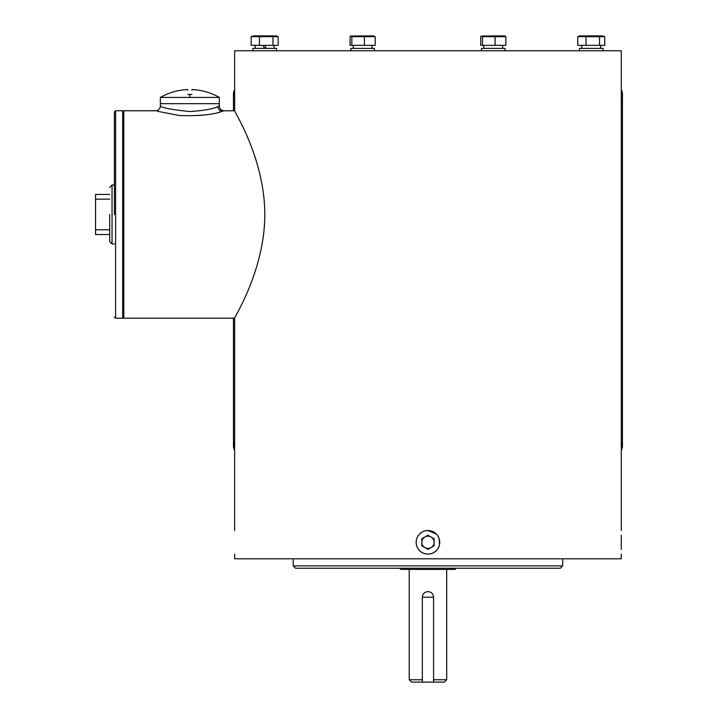 <?xml version="1.0" encoding="UTF-8"?>
<svg xmlns="http://www.w3.org/2000/svg" width="718" height="718" viewBox="0 0 718 718"><rect width="100%" height="100%" fill="white"/><g stroke="black" fill="none" stroke-linecap="round" stroke-linejoin="round"><path stroke-width="1.08" d="M399.666 568.234L400.85 569.41L455.068 569.41L456.244 568.234M422.337 597.232C422.66 593.813 424.535 591.937 427.955 591.605C431.374 591.937 433.25 593.813 433.582 597.232L422.337 597.232L422.337 682.1L411.576 682.1L409.215 679.74L422.337 679.74M433.582 597.232L433.582 682.1L444.343 682.1L446.704 679.74L433.582 679.74M433.582 682.1L422.337 682.1M505.068 50.754L505.068 48.393L481.5 48.393L481.5 50.754M114.404 214.485L114.404 111.927L114.404 214.485M109.692 214.485L109.692 241.598L109.692 214.485M109.692 229.805L95.548 229.805L95.548 234.526L109.692 234.526M95.548 229.805L95.548 199.155L109.692 199.155M95.548 199.155L95.548 194.443L109.692 194.443M191.966 90.208L191.966 89.57C201.722 89.956 210.841 92.577 219.313 97.433L160.374 97.433L160.374 103.679L219.313 103.679L160.374 103.679L160.374 106.04C162.142 107.844 171.97 109.683 189.848 111.568C203.526 110.644 212.851 108.974 217.832 106.569L219.313 106.04C219.6 108.903 221.171 110.473 224.034 110.752L222.311 111.263C213.784 114.683 199.532 116.11 179.545 115.544L157.386 111.254M191.966 94.498C191.966 87.937 191.966 87.937 191.966 94.498L187.721 94.498C187.721 87.937 187.721 87.937 187.721 94.498M160.374 97.433C168.856 92.577 177.965 89.956 187.721 89.57L187.721 90.208M621.276 450.518A24.322 24.322 0 0 0 622.452 447.009L622.452 92.999A24.322 24.322 0 0 0 621.276 89.49M234.642 448.4A23.577 23.577 0 0 1 233.458 441.04L233.458 447.009A24.322 24.322 0 0 0 234.642 450.518M234.642 89.49A24.322 24.322 0 0 0 233.458 92.999L233.458 98.967A23.577 23.577 0 0 1 234.642 91.599M622.452 441.04A23.577 23.577 0 0 1 621.276 448.4M233.458 441.04L233.458 318.218M233.458 110.752L233.458 98.967M621.276 91.599A23.577 23.577 0 0 1 622.452 98.967M219.834 111.945L221.315 111.541M222.481 111.209L223.334 110.958M223.854 110.805L234.642 110.752L234.642 50.754L621.276 50.754L621.276 530.512M160.374 106.04C160.096 108.903 158.525 110.473 155.662 110.752L123.837 110.752L123.837 318.218L234.642 318.218L234.642 530.512M264.825 214.485C264.664 157.789 233.44 110.392 234.642 110.752C233.413 110.41 264.673 157.709 264.825 214.485C264.682 271.108 233.413 318.63 234.642 318.218C233.431 318.657 264.745 270.857 264.825 214.485M502.672 46.858L502.717 45.333M504.835 35.9L481.392 36.026L482.496 36.654L505.867 36.654L504.835 35.9M604.744 36.654L602.797 35.9L579.695 35.9L577.757 36.654L604.744 36.654L604.744 45.333L599.539 45.333L599.539 36.654M581.813 48.393L581.813 45.333M600.679 48.393L600.679 45.333M603.039 50.754L603.039 48.393L579.462 48.393L579.462 50.754M373.306 35.9L350.743 36.026L351.838 36.654L375.209 36.654L373.306 35.9M351.838 36.654L351.838 45.333L350.052 45.333L350.052 36.654L350.743 36.026M353.373 48.393L353.202 45.333M374.419 50.754L374.419 48.393L350.842 48.393L350.842 50.754M276.224 35.9L253.113 35.9L251.174 36.654L278.162 36.654L276.224 35.9M274.096 48.393L274.096 45.333M266.441 48.393L264.673 45.333M255.24 48.393L255.24 45.333M276.457 50.754L276.457 48.393L252.88 48.393L252.88 50.754M430.988 547.628A6.13 6.13 90 0 1 421.825 542.305A6.13 6.13 90 0 1 430.988 536.974M293.222 565.874L562.688 565.874L560.336 568.234L295.583 568.234L293.222 565.874L293.222 558.801M234.642 554.09L234.642 558.801L621.276 558.801L621.276 554.09M436.338 534.012L427.955 530.512A11.784 11.784 90 0 1 439.739 542.305A11.784 11.784 90 0 1 427.955 554.09L430.261 553.865M427.955 554.09A11.784 11.784 90 0 1 416.162 542.305A11.784 11.784 90 0 1 427.955 530.512L425.666 530.737M425.63 530.746L424.58 531.006M423.405 531.428L421.457 532.469M419.554 534.03L418.217 535.664M416.368 540.142L416.171 542.153M416.422 544.747L417.014 546.685M418.217 548.938L419.554 550.571M419.689 550.706L421.34 552.061M421.502 552.169L422.301 552.645M423.476 553.21L425.639 553.856M434.417 552.16L436.329 550.598M437.711 548.911L438.877 546.739M439.497 544.702L439.201 538.778M438.886 537.908L437.729 535.709M621.276 535.224L621.276 549.378M434.085 545.842L427.955 549.378L421.825 545.842L421.825 538.76L427.955 535.224L434.085 538.76L434.085 545.842M427.955 535.224L421.825 538.76L421.825 545.842L427.955 549.378M434.085 542.359A6.13 6.13 90 0 1 431.051 547.592M431.051 537.01A6.13 6.13 90 0 1 434.085 542.252M262.896 45.333L264.673 48.393M259.467 36.654L259.467 45.333L251.174 45.333L251.174 36.654M259.467 45.333L278.162 45.333L278.162 36.654M272.966 45.333L272.966 36.654M353.238 46.858L353.202 48.393M351.838 45.333L375.209 45.333L375.209 36.654M364.421 45.333L364.421 36.654M577.757 36.654L577.757 45.333L586.05 45.333L586.05 36.654M586.05 45.333L599.539 45.333M481.392 36.026L480.701 36.654L480.701 45.333L505.867 45.333L505.867 36.654M482.496 45.333L482.496 36.654M495.07 45.333L495.07 36.654M502.546 45.333L502.717 48.393M114.404 317.033L115.589 318.218L115.589 110.752L122.661 110.752L123.837 111.927M114.404 185.011L112.044 185.011L112.044 243.949L109.692 241.598M115.589 318.218L122.661 318.218L122.661 110.752M189.848 94.453L189.848 97.433M217.832 106.569A4.712 4.461 -106.7 0 0 222.311 111.263M409.215 569.41L409.215 679.74M446.704 569.41L446.704 679.74M122.661 318.218L123.837 317.033M112.044 243.949L114.404 243.949M115.589 110.752L114.404 111.927M112.044 185.011L109.692 187.371M219.313 97.433L219.313 106.04M483.851 48.393L483.851 45.333M372.059 48.393L372.059 45.333M562.688 558.801L562.688 565.874"/></g></svg>
